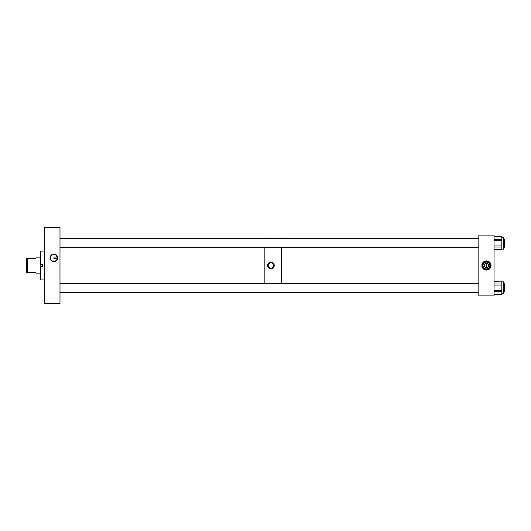 <?xml version="1.0" encoding="UTF-8"?>
<svg xmlns="http://www.w3.org/2000/svg" width="531" height="531" viewBox="0 0 531 531"><rect width="100%" height="100%" fill="white"/><g stroke="black" fill="none" stroke-linecap="round" stroke-linejoin="round"><path stroke-width="0.8" d="M59.99 238.14L264.863 238.14L264.863 238.784M264.863 247.645L264.863 283.355M264.863 292.216L264.863 292.86L59.99 292.86M272.443 238.704L273.093 238.771M273.226 238.784L268.653 238.784M268.168 238.87L268.799 238.764M267.743 264.863A3.259 3.259 0 0 0 267.684 265.5C267.478 269.702 274.401 269.708 274.202 265.5C274.401 261.298 267.485 261.285 267.684 265.5A3.259 3.259 0 0 0 267.743 266.137M267.929 266.748A3.259 3.259 0 0 0 268.228 267.312M268.64 267.803A3.259 3.259 0 0 0 270.943 268.759M271.58 268.699A3.259 3.259 0 0 0 273.817 267.04M273.95 266.748A3.259 3.259 0 0 0 274.135 266.137M273.618 265.5A2.675 2.675 0 0 1 270.943 268.175A2.675 2.675 0 0 1 268.261 265.5A2.675 2.675 0 0 1 270.943 262.825A2.675 2.675 0 0 1 273.618 265.5M268.64 263.197A3.259 3.259 0 0 0 267.823 264.551M264.863 238.153L281.569 238.153L281.569 238.784M281.569 247.645L281.569 283.355M281.569 292.216L281.569 292.86L264.863 292.846M504.45 239.275L504.45 247.161L503.965 247.645L503.965 238.784L503.614 238.784L504.45 239.275L503.965 238.784M504.45 283.839L503.965 283.355L504.45 283.839L504.45 291.725L503.965 292.216L503.965 283.355L503.614 283.355M35.57 258.663C36.108 256.665 36.108 256.665 35.57 258.663L27.28 258.663L27.28 272.337L35.57 272.337C36.108 274.335 36.108 274.335 35.57 272.337M27.28 272.337L26.55 272.337L26.55 258.663L27.28 258.663M57.713 257.9A3.81 3.81 0 0 0 53.91 254.09A3.81 3.81 0 0 0 50.1 257.9A3.81 3.81 0 0 0 53.91 261.71A3.81 3.81 0 0 0 57.713 257.9M56.764 259.772L57.321 257.9A3.418 3.418 0 0 0 53.91 254.482A3.418 3.418 0 0 0 50.491 257.9A3.418 3.418 0 0 0 53.91 261.318A3.418 3.418 0 0 0 57.321 257.9L56.452 255.623L57.222 257.07L53.91 257.07L53.91 258.736L57.222 258.736M59.99 303.493L44.79 303.493L44.79 227.507L59.99 227.507L59.99 303.493M491.009 265.5A4.58 4.58 0 0 0 486.429 260.92A4.58 4.58 0 0 0 481.849 265.5A4.58 4.58 0 0 0 486.429 270.08A4.58 4.58 0 0 0 491.009 265.5M490.531 265.5A4.102 4.102 0 0 0 486.429 261.398A4.102 4.102 0 0 0 482.327 265.5A4.102 4.102 0 0 0 486.429 269.602A4.102 4.102 0 0 0 490.531 265.5M485.54 267.604L484.146 265.5A2.283 2.283 0 0 0 486.429 267.783A2.283 2.283 0 0 0 488.719 265.5A2.283 2.283 0 0 0 486.429 263.217A2.283 2.283 0 0 0 484.146 265.5C484.285 264.099 485.042 263.336 486.429 263.217L486.429 267.783M489.847 265.5A3.418 3.418 0 0 0 486.429 262.082A3.418 3.418 0 0 0 483.011 265.5A3.418 3.418 0 0 0 486.429 268.918A3.418 3.418 0 0 0 489.847 265.5M478.829 235.1L494.029 235.1L494.029 295.9L478.829 295.9L478.829 235.1M40.714 251.063L40.714 264.358L42.54 264.358L42.54 266.642L40.23 266.642L40.23 251.548L40.714 251.063L44.79 251.063M44.79 279.937L40.714 279.937L40.714 266.642M40.714 279.937L40.23 279.452L40.23 266.642M40.714 264.358L40.23 264.358M503.614 237.291L501.808 237.291L503.614 237.291L503.614 249.139L501.808 249.139M494.029 245.933L501.808 245.933L501.808 240.497L494.029 240.497M501.808 245.933L501.808 246.988L494.029 246.988M494.029 249.703L501.808 249.703L501.808 246.988M501.808 249.703L494.029 249.862L501.808 249.862M501.808 236.567L494.029 236.726M494.029 239.448L501.808 239.448L501.808 236.726M501.808 239.448L501.808 240.497M501.808 281.861L503.614 281.861L503.614 293.709L501.808 293.709L503.614 293.709M494.029 290.503L501.808 290.503L501.808 285.067L494.029 285.067M501.808 290.503L501.808 291.552L494.029 291.552M494.029 294.274L501.808 294.274L501.808 291.552M501.808 294.274L494.029 294.433L501.808 294.433M494.029 281.138L501.808 281.138L494.029 281.297M494.029 284.012L501.808 284.012L501.808 281.297M501.808 284.012L501.808 285.067M478.829 238.14L281.569 238.14M478.829 292.86L281.569 292.86M478.829 238.784L59.99 238.784M504.45 247.161L503.614 247.645M478.829 247.645L59.99 247.645M478.829 283.355L59.99 283.355M503.965 292.216L504.45 291.725M478.829 292.216L59.99 292.216M40.23 257.143L35.982 257.143M40.23 273.857L35.982 273.857"/></g></svg>
